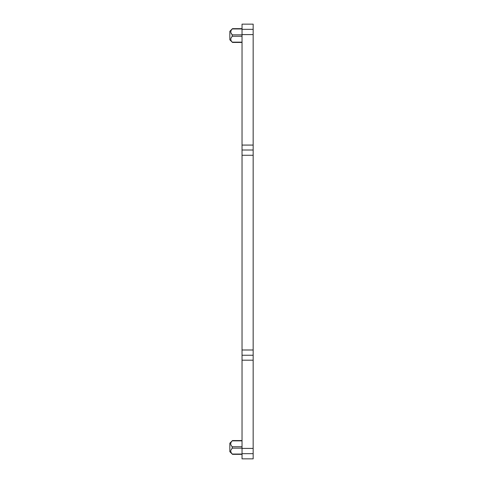<?xml version="1.0" encoding="UTF-8"?>
<svg xmlns="http://www.w3.org/2000/svg" width="483" height="483" viewBox="0 0 483 483"><rect width="100%" height="100%" fill="white"/><g stroke="black" fill="none" stroke-linecap="round" stroke-linejoin="round"><path stroke-width="0.72" d="M242.031 440.562L232.486 440.562L229.836 443.213L229.836 451.696L232.486 454.34L242.031 454.346M231.109 452.462L230.802 451.533M242.031 440.858L232.232 440.858C230.222 442.814 230.222 444.777 232.232 446.739L232.232 448.164L230.983 450.035C230.397 451.092 230.814 452.426 232.232 454.05L242.031 454.05M242.031 458.566L242.031 24.434M242.031 458.85L253.164 458.85L253.164 448.411L242.031 448.411M242.031 360.191L253.164 360.191L253.164 448.411M253.164 360.191L253.164 349.994L242.031 349.994M242.031 155.272L253.164 155.272L253.164 349.994M253.164 155.272L253.164 145.075L242.031 145.075M242.031 34.589L253.164 34.589L253.164 145.075M253.164 34.589L253.164 24.15L242.031 24.15M230.983 32.965L232.232 34.836L232.232 36.261L242.031 36.261M230.916 32.778L230.802 31.467M232.033 29.179L232.232 28.95C230.343 30.918 230.343 32.874 232.232 34.836L242.031 34.836M242.031 42.142L232.232 42.142C230.959 40.898 230.542 39.558 230.983 38.133L232.232 36.261M242.031 28.654L232.486 28.654L229.836 31.304L229.836 39.787L232.486 42.438L242.031 42.438M242.031 448.164L232.232 448.164M232.232 446.739L242.031 446.739M253.164 453.67L242.031 453.67M253.164 355.246L242.031 355.246M253.164 150.014L242.031 150.014M253.164 29.33L242.031 29.33M232.232 28.95L242.031 28.95"/></g></svg>
